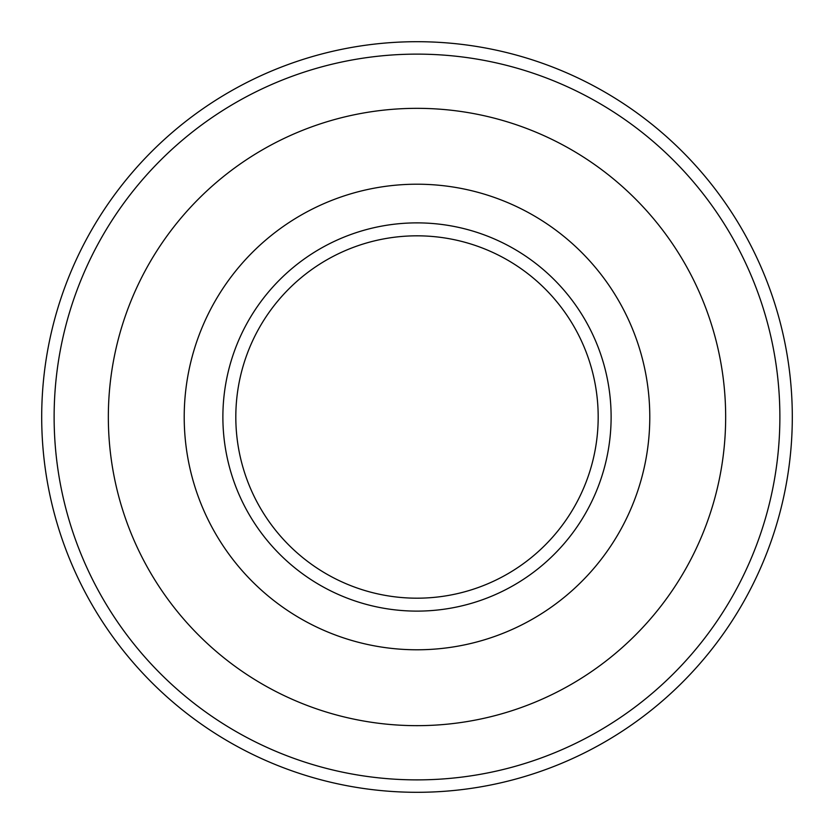 <?xml version="1.0" encoding="UTF-8"?>
<svg xmlns="http://www.w3.org/2000/svg" width="834" height="834" viewBox="0 0 834 834"><rect width="100%" height="100%" fill="white"/><g stroke="black" fill="none" stroke-linecap="round" stroke-linejoin="round"><path stroke-width="1.25" d="M417 235.824A181.176 181.176 0 0 1 573.907 507.593A181.176 181.176 0 0 1 260.093 507.593A181.176 181.176 0 0 1 417 235.824M417 54.127A362.873 362.873 0 0 1 731.262 598.437A362.873 362.873 0 0 1 102.738 598.437A362.873 362.873 0 0 1 417 54.127M417 41.7A375.3 375.3 0 0 1 742.02 604.65A375.3 375.3 0 0 1 91.98 604.65A375.3 375.3 0 0 1 417 41.7M417 222.876A194.124 194.124 0 0 1 585.114 514.057A194.124 194.124 0 0 1 248.886 514.057A194.124 194.124 0 0 1 417 222.876M417 184.21A232.79 232.79 0 0 1 618.599 533.395A232.79 232.79 0 0 1 215.401 533.395A232.79 232.79 0 0 1 417 184.21M417 108.337A308.663 308.663 0 0 1 684.307 571.332A308.663 308.663 0 0 1 149.693 571.332A308.663 308.663 0 0 1 417 108.337"/></g></svg>
